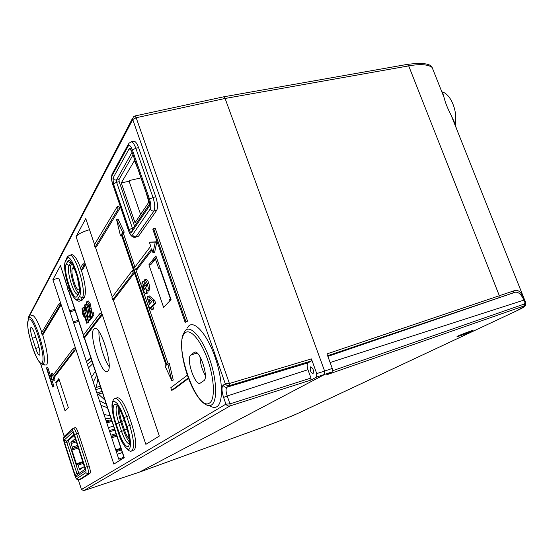 <?xml version="1.0" encoding="UTF-8"?>
<svg xmlns="http://www.w3.org/2000/svg" width="554" height="554" viewBox="0 0 554 554"><rect width="100%" height="100%" fill="white"/><g stroke="black" fill="none" stroke-linecap="round" stroke-linejoin="round"><path stroke-width="0.83" d="M109.117 366.589C103.84 359.421 98.356 340.544 98.965 331.659M107.857 371.201L107.151 371.637C101.084 374.262 88.592 334.36 93.785 329.062L94.602 328.46C100.565 325.15 113.563 366.97 107.857 371.201M124.068 417.598L120.772 409.378L117.303 403.534L114.366 401.228L113.286 401.553L112.531 402.834L112.137 407.966L113.224 415.576L118.424 432.729C122.524 444.19 126.111 449.675 129.165 449.19C131.478 446.275 130.758 438.685 127.018 426.421L124.068 417.598L126.714 416.532L129.671 425.354C133.833 439.01 134.615 447.445 132.011 450.665L134.172 449.966C136.803 446.739 136.035 438.297 131.866 424.648L128.909 415.825C124.553 403.755 120.71 397.73 117.372 397.737L115.218 398.423C118.535 398.423 122.365 404.462 126.714 416.532L128.909 415.825M129.193 438.844C127.593 437.39 126.035 434.44 124.498 430.001L121.638 421.428C119.962 416.137 119.387 412.197 119.913 409.621M313.052 373.631L312.948 373.68C310.469 372.149 309.686 369.871 310.593 366.852L310.704 366.803C313.19 368.348 313.973 370.626 313.052 373.631M30.823 327.663L31.1 327.407C32.077 327.456 33.316 329.665 34.812 334.034L38.164 344.339C39.971 350.453 40.394 354.054 39.417 355.142C38.413 355.024 37.166 352.78 35.671 348.404L32.374 338.252C30.782 333.016 30.262 329.485 30.823 327.663M30.809 315.863C33.178 313.301 36.862 318.792 41.848 332.352M42.568 334.512C47.208 350.003 48.607 360.121 46.765 364.871L44.687 365.065L43.351 363.777M109.921 420.943L105.973 420.424M187.023 328.245L188.706 325.981C194.627 320.191 207.127 334.353 214.98 356.921C222.93 379.428 223.574 403.077 216.801 406.754C214.772 407.917 212.376 407.543 209.62 405.625M134.352 160.771L121.278 182.924L135.031 222.756L148.541 202.605L148.382 200.375L146.214 193.007M83.356 463.324L78.128 465.166L79.291 468.726L83.107 467.375M113.535 426.081L108.355 427.619M75.289 438.574L70.933 442.327L76.002 440.783M79.291 468.726L79.811 469.654L84.388 466.489M117.199 454.301L122.323 452.514M140.612 214.426L129.117 181.234L121.278 182.924M129.117 181.234L129.56 180.486L140.951 177.903M137.593 168.264L134.934 161.775L133.992 160.84M76.376 441.919L71.092 443.532L72.242 447.071L77.525 445.451M78.363 448.02L71.888 450.014L76.383 463.843L76.902 464.758L77.602 464.252L78.128 465.166M77.899 446.579L71.729 448.823L77.996 446.898M71.092 443.532L70.933 442.327M72.401 448.269L72.242 447.071M71.888 450.014L71.729 448.823M92.795 363.659L88.529 367.801M87.421 364.463L91.825 360.73M111.181 418.99L105.288 418.36M104.027 414.558L110.052 415.597M95.136 371.686L91.569 376.976M100.953 405.286L107.441 407.737M95.323 388.299L96.195 387.454L97.906 379.04M93.273 382.108L96.652 375.273M104.893 400.064L98.404 394.116L97.22 394.019M106.292 404.268L99.381 400.535M100.288 386.214L96.195 387.454M98.404 394.116L102.497 392.862M169.891 300.767L169.455 299.513L170.514 299.153L159.732 268.039L160.078 267.956M159.732 268.039L158.631 268.274L155.397 258.94M84.312 337.455L124.255 457.673L113.84 464.1L52.886 279.694L58.793 278.087L119.325 460.713M67.941 288.849L60.448 265.643L52.886 279.694M94.533 244.508L85.766 218.581L76.064 236.606C77.872 234.183 82.352 231.863 89.513 229.654M76.064 236.606L145.861 444.343L159.33 436.033L113.175 299.61M112.296 297.013L95.427 247.139M112.767 299.721L133.202 272.983L132.351 270.497L111.991 297.422L112.767 299.721L114.159 299.34L134.449 272.914M187.335 375.231L170.791 387.738L171.671 390.293L173.16 389.829L188.492 378.437M60.691 305.566L60.061 303.647L58.876 303.966L41.515 332.906L42.09 334.651L43.164 334.353L60.691 305.566L59.507 305.884L58.876 303.966M147.738 296.272L149.261 295.857L154.642 300.31L155.681 303.315L152.883 306.383L153.673 308.675L152.925 309.492L151.401 309.915L150.619 307.629L149.712 308.626L148.534 305.206L149.442 304.194L147.011 297.117L147.738 296.272L153.105 300.732L154.144 303.744L151.36 306.805L152.149 309.104L151.401 309.915M134.941 267.07L123.39 233.4L124.235 232.112L118.037 219.045L116.534 219.412L120.495 235.893L121.658 235.602M168.139 363.853L135.882 269.812M120.495 235.893L121.326 234.619L166.138 365.37L165.134 366.215L171.754 380.515L173.263 380.051L169.33 363.493L166.802 364.809L121.887 233.774L123.39 233.4M187.557 321.188L155.196 228.206L153.576 228.608L152.89 229.55L185.154 322.38L187.557 321.188L185.929 321.659L153.576 228.608M68.89 287.263L67.74 289.181L68.405 291.189L70.026 290.234M155.778 196.822L138.583 147.641L135.813 148.237L153.008 197.48L155.778 196.822C157.724 203.069 158.022 207.598 156.678 210.395L153.929 211.06L135.952 236.821L138.548 236.17L156.678 210.395M138.548 236.17L135.301 237.313L135.952 236.821L133.86 236.523L132.468 234.896L150.217 208.983C151.166 206.954 150.937 203.685 149.532 199.177L132.385 149.995C130.792 145.91 129.421 144.573 128.279 145.979L112.081 175.68C111.347 177.675 111.624 180.729 112.905 184.849L128.618 230.533C130.093 234.425 131.374 235.879 132.468 234.896M132.385 149.995L135.813 148.237C134.207 143.915 132.621 141.782 131.063 141.859L133.826 141.27C135.391 141.194 136.977 143.32 138.583 147.641M80.905 479.168L90.004 473.324L88.19 473.933L79.167 479.757L80.78 479.21M75.088 427.66L75.206 427.591C76.064 427.653 77.124 429.502 78.377 433.117L76.563 433.699L87.283 466.523L89.104 465.921L78.377 433.117M89.104 465.921C90.337 469.972 90.634 472.437 90.004 473.324M80.607 300.31L81.833 300.503L84.388 297.373C86.396 292.477 85.378 283.378 81.327 270.089M80.538 267.845C77.11 258.94 74.125 254.563 71.598 254.722L69.437 255.283C75.157 252.354 87.158 292.339 82.221 297.934L84.388 297.373M65.123 411.02L55.802 382.426L58.835 378.59L68.329 407.647L65.123 411.02M155.909 255.92L171.034 299.562L163.61 307.38L148.901 264.77L155.909 255.92M148.14 290.476L147.828 292.976L146.007 293.606C145.016 293.572 143.992 292.083 142.946 289.14C141.866 285.774 141.63 283.35 142.253 281.854L143.77 281.446L145.044 284.728L144.823 285.635M144.843 286.307L145.453 288.565M142.253 281.854L143.528 285.144L143.687 288.343L144.968 290.061L145.134 287.062L144.601 285.774L145.39 285.282L146.775 287.055L146.658 284.784L145.418 283.496L144.359 279.909L145.889 279.5C146.817 279.119 147.828 280.442 148.922 283.454L149.885 287.893L149.559 289.991L149.074 290.123M87.151 301.348L89.097 304.354L90.683 313.82L91.77 312.331L92.726 315.205L90.821 317.788L88.675 305.531L87.684 304.07L88.086 306.861L87.449 307.366C86.549 304.43 86.362 302.505 86.867 301.584L88.446 301.002L90.392 304.001L91.798 312.324M91.77 312.331L93.065 311.978L94.021 314.845L92.109 317.435L90.821 317.788M89.014 306.791L87.449 307.366M83.439 316.223L82.511 313.439L82.04 308.626L82.463 308.017L83.73 307.671L88.578 322.206L86.777 323.287L83.329 312.948L83.439 316.223L84.34 315.974M52.623 387.017L52.9 386.671L46.737 367.738L46.474 368.112L52.623 387.017L53.953 386.36L51.647 379.268M51.28 378.153L47.789 367.427L46.737 367.738M84.907 265.781L84.187 263.635L82.865 263.967L80.448 267.998L81.161 270.13L82.47 269.791L84.907 265.781L83.585 266.121L82.865 263.967M135.557 269.902L151.644 248.843L153.029 252.825L154.614 252.416L156.872 241.752L149.351 242.216L150.73 246.191L134.698 267.395L135.557 269.902L137.067 269.5L152.045 249.993M87.83 307.255L89.326 315.752M91.306 317.657L91.507 318.245L89.637 320.773L88.363 321.133L86.687 310.877L85.468 307.518M86.562 310.268L85.025 310.815C84.146 307.92 83.952 306.016 84.443 305.115L84.72 304.887L86.639 307.872L87.92 307.518M84.72 304.887L86.002 304.541L86.853 305.164M119.657 208.706L118.805 206.22L117.282 206.58L94.256 244.979L95.018 247.243L96.41 246.897L119.657 208.706L118.141 209.066L117.282 206.58M101.652 315.635L100.918 313.453L99.595 313.82L83.148 335.565L83.827 337.594L85.06 337.241L101.652 315.635L100.329 316.002L99.595 313.82M51.716 373.396L51.197 379.061L53.987 380.369L55.061 380.058L54.202 377.44L75.344 349.906L74.7 347.967L73.516 348.307L52.568 376.014L51.716 373.396L52.782 373.084L53.385 374.933M132.953 154.954L119.013 179.572L119.193 181.684L134.56 226.219M74.236 435.368L68.35 440.569L78.862 473.497M118.3 406.955C117.926 410.646 118.764 415.68 120.807 422.065L123.66 430.61C125.474 435.915 127.378 439.703 129.38 441.988M433.72 71.48L432.106 67.415C427.826 64.347 420.029 63.842 408.707 65.891L225.09 98.467L223.636 96.825L225.09 98.467L324.623 371.083L324.519 374.525L139.324 472.174L259.182 428.609C272.672 423.755 293.315 415.639 297.976 413.339L516.245 311.023C523.592 307.56 526.141 305.891 523.876 306.009L524.957 302.678L523.925 300.067C520.698 293.094 517.014 290.746 512.886 293.024L327.636 355.737M69.61 310.732L74.735 309.305M71.985 263.593L71.203 264.978C68.648 268.565 73.973 289.382 78.343 292.969M79.27 289.534L78.869 289.818C76.009 291.182 70.116 271.813 72.422 268.635L73.634 266.536M190.798 355.066L194.516 352.185C199.883 349.463 209.17 377.932 203.803 380.73L200.015 383.278C194.689 385.473 185.812 358.258 190.798 355.066L197.079 353.036M200.008 356.748C200.202 363.189 201.981 369.449 205.34 375.515M86.452 361.527L90.863 357.829M78.758 321.41L73.647 322.913M134.56 116.25L134.844 115.987L136.166 117.725L229.411 383.479L229.453 385.605L229.384 383.486L311.396 358.888L316.743 373.583L324.623 371.083L332.282 368.431L326.964 353.909L513.593 290.933C517.616 288.793 521.266 291.785 524.548 299.908L525.898 303.273M524.957 302.678L525.587 302.512C525.995 304.146 525.427 305.309 523.876 306.009L326.292 374.94L332.165 371.866L316.653 377.032L310.919 380.072L230.021 405.944L229.958 403.873L230.042 405.937L83.716 490.657M316.653 377.032L316.743 373.583M229.972 403.873L310.967 378.043L307.941 369.698C306.833 366.229 306.881 363.943 308.079 362.849L311.348 360.966L229.446 385.605L226.939 387.204L308.079 362.849M310.967 378.043L310.919 380.072M311.396 358.888L311.348 360.966M148.901 264.77L150.646 264.403L156.36 257.215M151.699 263.579L150.646 264.403M55.802 382.426L56.993 382.135L59.119 379.455M57.72 381.554L56.993 382.135M90.96 358.133L86.493 361.658M96.874 392.973L102.012 391.401M100.911 388.084L95.773 389.642M230.021 405.944C228.283 406.283 226.918 405.68 225.928 404.136L229.958 403.873L227.202 395.992L307.941 369.698M78.356 479.889L81.48 489.494L225.928 404.136L223.581 397.426C221.607 391.124 221.475 387.038 223.186 385.162L225.298 383.79C226.302 385.335 227.687 385.944 229.446 385.605M28.122 318.564L132.745 119.532L225.298 383.79L229.384 383.486M28.109 318.585L28.053 318.204M28.316 319.146L28.441 317.193L132.635 118.141M144.359 279.909C145.287 279.535 146.298 280.85 147.385 283.87L148.347 288.309L147.814 290.566L146.221 288.932L146.311 293.391L147.828 292.976M148.029 290.414L149.559 289.991M148.347 288.309L149.885 287.893M147.385 283.87L148.922 283.454M145.39 285.282L146.706 284.929M143.687 288.343L145.203 287.935M143.528 285.144L145.044 284.728M90.067 308.481L91.362 308.128M89.097 304.354L90.392 304.001M88.086 306.861L88.979 306.618M92.726 315.205L94.021 314.845M82.463 308.017L87.31 322.56L88.578 322.206M87.31 322.56L86.777 323.287M52.9 386.671L53.953 386.36M68.405 291.189L69.61 289.202M81.161 270.13L83.585 266.121M185.154 322.38L185.929 321.659M153.029 252.825L155.258 242.16L156.872 241.752M155.258 242.16L149.351 242.216M171.754 380.515L167.82 363.95M121.887 233.774L122.725 232.486L124.235 232.112M122.725 232.486L116.534 219.412M86.639 307.872L88.218 317.22L89.277 315.766L90.226 315.503M87.601 311.95L88.882 311.597M85.254 307.574L85.655 310.33L86.528 310.095M85.655 310.33L85.025 310.815M89.277 315.766L90.226 318.598L91.507 318.245M90.226 318.598L88.363 321.133M148.777 299.278L150.182 303.37L151.671 301.701L148.777 299.278M149.712 308.626L150.854 308.308M152.149 309.104L153.673 308.675M151.36 306.805L152.883 306.383M154.144 303.744L155.681 303.315M153.105 300.732L154.642 300.31M151.117 301.238L151.387 302.02M42.09 334.651L59.507 305.884M95.018 247.243L118.141 209.066M171.671 390.293L188.291 377.911M83.827 337.594L100.329 316.002M132.351 270.497L133.514 270.193M133.202 272.983L134.366 272.672M53.987 380.369L53.136 377.752L74.16 350.246L73.516 348.307M74.16 350.246L75.344 349.906M53.136 377.752L54.202 377.44M441.815 91.832L442.459 92.012C450.921 94.284 457.916 111.763 455.173 123.971L451.06 115.066C447.604 108.425 445.25 102.497 443.989 97.289L442.459 92.012M458.047 336.022L456.967 336.728C458.013 336.79 471.322 331.59 471.918 331.119L473.068 330.378C472.008 330.316 458.546 335.586 458.047 336.022M456.316 128.279L455.173 123.971L454.973 124.906M223.643 96.825L134.844 115.987L133.258 116.956L132.745 119.532L136.166 117.725L225.09 98.467L324.623 371.083L324.519 374.525L139.359 472.167L83.751 490.643L81.466 489.521L83.737 490.65L139.345 472.174L259.147 428.623M332.165 371.866L332.282 368.431M513.593 290.933L512.886 293.024L327.878 356.395M118.424 432.729L118.404 432.806C121.894 445.291 129.775 453.31 131.686 450.817M128.306 446.614C125.661 447.064 122.545 442.3 118.972 432.328L116.125 423.782C108.819 402.703 116.229 395.881 123.494 418.048L126.43 426.843C129.678 437.473 130.301 444.059 128.306 446.614M117.268 405.403C115.301 407.398 115.772 413.18 118.681 422.75L121.527 431.303C124.415 439.426 127.032 443.615 129.38 443.872C129.401 445.236 129.594 434.855 126.416 426.933L126.43 426.843M123.66 430.61L118.972 432.328M127.018 426.421L131.866 424.648M121.638 421.428L124.29 420.576M185.507 330.281C190.936 325.011 202.397 338.182 209.62 358.999C216.926 379.753 217.618 401.574 211.455 405.016C209.551 406.13 207.293 405.743 204.675 403.845C190.361 394.524 176.664 349.56 183.305 333.882L185.507 330.281M209.488 403.063C215.236 399.794 214.557 379.338 207.715 359.899C200.957 340.405 190.237 327.996 185.14 332.899C172.509 342.33 196.628 412.418 209.488 403.063M28.649 318.474C32.298 309.361 48.288 358.348 43.385 363.784L41.495 363.971C38.136 361.305 34.957 355.176 31.966 345.585C29.417 335.308 26.744 329.824 28.296 319.229M42.18 362.6C46.744 357.469 31.772 311.57 28.351 320.067C24.341 326.14 38.371 369.449 42.18 362.6M121.451 449.89L116.34 451.69M109.353 430.61L114.519 429.038M121.617 459.301L119.145 460.173M106.479 421.961L111.666 420.438M114.893 430.153L109.72 431.732M110.876 435.215L116.049 433.63M77.622 464.245L83.038 462.334L77.608 464.245M116.015 450.721L121.125 448.92L116.015 450.721M116.416 434.745L111.243 436.33M111.347 436.642L116.52 435.056M116.887 436.164L111.714 437.757M76.383 463.843L82.795 461.586M115.772 449.98L120.883 448.179M111.977 421.393L106.797 422.917M118.771 459.044L123.895 457.244M60.448 265.643L68.08 288.62M68.89 291.058L83.522 335.08M40.463 363.202L64.222 436.358M223.186 385.162C223.961 386.851 225.215 387.537 226.939 387.204C225.7 388.541 225.783 391.47 227.202 395.992L223.581 397.426M73.273 321.77L78.377 320.267M75.095 310.385L69.97 311.812M39.057 347.455L35.671 348.404M35.871 337.289L32.374 338.252M195.147 352.109L193.99 352.476M72.422 268.635L74.368 268.15M124.498 430.001L127.115 429.149M79.402 296.411C84.284 290.365 70.78 250.034 66.889 258.905L65.448 261.543C61.099 268.171 73.737 306.217 77.858 298.779L79.402 296.411L82.221 297.934L80.662 300.296L82.809 299.735M77.858 298.779L80.662 300.296L79.693 301.057L81.833 300.503M78.571 293.932L77.041 296.321C73.474 302.851 62.464 269.694 66.258 263.981L67.713 261.356C71.106 253.732 82.788 288.641 78.571 293.932L79.118 291.757C79.915 291.979 79.194 286.55 76.951 275.456L72.913 265.144L71.189 262.264L69.056 265.505C66.113 269.673 73.447 294.68 77.491 294.25M66.258 263.981L69.056 265.505L71.203 264.978M67.713 261.356L70.524 262.894L71.348 262.693M116.125 423.782L120.807 422.065M68.509 441.76L66.771 442.321L76.93 473.587L78.675 473.005M73.98 434.585L66.612 441.129L68.35 440.569M64.312 439.952L72.643 432.418L74.091 434.855L84.776 467.604L85.191 470.893L76.286 476.842L74.88 474.383L64.742 443.138L64.312 439.952L66.612 441.129L66.771 442.321L64.742 443.138M63.745 438.221C63.378 438.913 63.613 440.638 64.451 443.394L74.575 474.598C75.51 477.306 76.272 478.642 76.854 478.594L85.787 472.714C86.23 472.077 86.008 470.291 85.115 467.368L74.416 434.571C73.433 431.753 72.643 430.437 72.055 430.61L63.745 438.221L64.486 436.15L72.345 428.886M132.039 152.322L116.423 180.154L119.013 179.572M119.193 181.684L116.61 182.273L132.399 228.103L133.466 227.846M112.954 178.215L129.214 148.673C129.92 147.814 130.765 148.638 131.741 151.152L148.839 200.216C149.698 202.986 149.843 204.994 149.261 206.247L131.582 232.32C130.91 232.929 130.121 232.036 129.214 229.64L113.459 183.859L112.954 178.215L114.332 179.828L116.423 180.154L116.61 182.273L113.459 183.859M129.214 229.64L132.399 228.103L132.766 228.885M74.88 474.383L76.93 473.587L77.38 474.494M73.273 428.235L73.398 428.166C74.25 428.235 75.302 430.077 76.563 433.699L74.416 434.571M85.115 467.368L87.283 466.523C88.515 470.581 88.82 473.047 88.19 473.933L85.787 472.714M76.854 478.594L79.104 479.785L80.842 479.196M149.532 199.177L153.008 197.48C154.954 203.733 155.258 208.262 153.929 211.06L151.699 210.728L150.217 208.983M123.494 418.048L126.395 426.878M78.557 292.623L77.041 296.321M149.241 204.474L132.254 229.647L131.582 232.32M149.601 203.803L149.261 206.247M149.587 203.692L148.839 200.216M129.214 148.673L131.492 150.73M148.77 200.354L131.741 151.152M85.177 469.217L77.186 474.626L76.286 476.842M85.254 469.515L85.191 470.893M85.24 469.425L74.091 434.855M72.643 432.418L73.578 433.519M128.279 145.979L128.819 143.382L131.063 141.859M135.301 237.313C132.42 237.618 130.204 235.471 128.646 230.879L128.618 230.533M112.081 175.68L112.6 173.229L128.182 144.559M128.563 230.63L112.905 184.849M63.849 436.871C63.558 439.142 62.803 436.968 64.437 443.415L74.561 474.612M74.575 474.598L74.568 474.633C75.773 478.76 77.283 480.477 79.104 479.785M75.206 427.591L72.816 428.45L72.055 430.61M118.39 432.75L115.585 424.198M66.889 258.905L67.339 256.862L69.437 255.283M66.833 257.797L65.448 261.543M498.96 297.408L499.223 295.421L408.707 65.891L407.086 64.423L223.671 96.818M332.67 370.716L524.16 304.084M524.548 299.908L330.122 362.524M111.659 420.431L106.479 421.954M88.017 360.308L88.723 359.456M42.554 364.338L44.687 365.065M124.075 457.784L84.111 337.518M83.37 335.281L68.689 291.113M40.428 363.175L64.202 436.372M78.336 479.882L81.466 489.507M28.136 318.661L28.302 319.187M156.484 257.575L151.277 264.106M59.195 379.698L57.429 381.921M123.459 418.083C118.168 404.108 116.402 405.486 117.268 405.41M131.513 150.543L131.686 151.29M73.585 433.533L74.077 434.869M111.97 174.448C111.202 177.391 111.499 180.895 112.857 184.967M115.551 424.226C112.656 414.662 111.52 407.668 112.15 403.25C113.03 399.96 114.048 398.354 115.218 398.423M65.379 260.498C63.98 265.456 64.603 272.672 67.263 282.152L70.974 292.429C71.868 295.566 77.172 302.262 79.693 301.057M149.338 290.144L147.814 290.566M259.168 428.623C276.591 422.224 289.562 417.12 298.066 413.305L516.363 310.974L525.427 305.746L525.614 302.512L451.06 115.066M443.989 97.289L432.106 67.415C430.326 63.509 421.982 62.512 407.086 64.423"/></g></svg>
